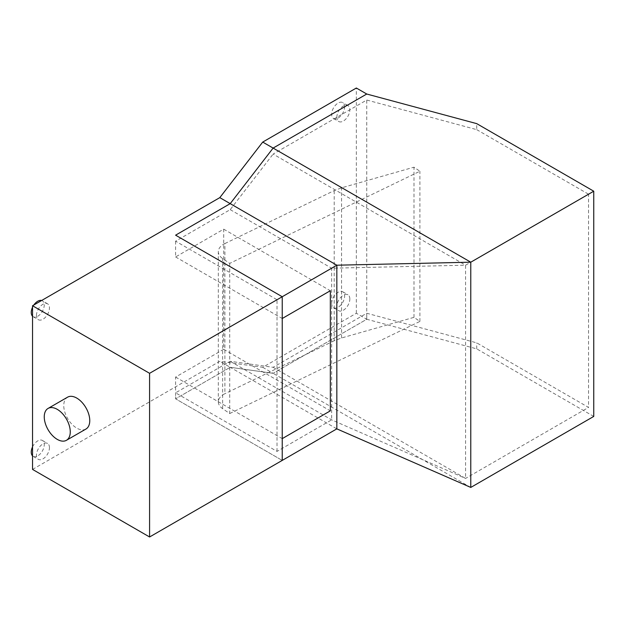 <?xml version="1.0" encoding="UTF-8"?>
<svg xmlns="http://www.w3.org/2000/svg" width="625" height="625" viewBox="0 0 625 625"><rect width="100%" height="100%" fill="white"/><g stroke="black" fill="none" stroke-linecap="round" stroke-linejoin="round"><path stroke-width="0.47" stroke-dasharray="3.12 2.34" d="M476.719 129.641L588.547 194.203L465.578 265.203L273.117 154.086L366.75 100.031L476.719 129.641L476.719 123.633M593.75 416.43L476.719 348.867L366.75 319.258L366.75 100.031M273.117 367.305L465.578 478.422L465.578 265.203L331.641 268.203L331.641 419.859L277.023 451.391L175.594 392.836L230.211 361.305L273.117 367.305L366.75 313.25L476.719 342.859L588.547 407.422L588.547 194.203M230.211 361.305L331.641 419.859L465.578 478.422L588.547 407.422M476.719 348.867L476.719 342.859M470.781 487.43L273.117 373.312L230.211 367.305L175.594 398.836L175.594 392.836M32.547 469.414L219.805 361.305L262.719 367.305L356.344 313.25L366.75 319.258L273.117 373.312L230.211 367.305L336.836 428.867M262.719 367.305L273.117 373.312L366.75 319.258L366.75 313.25M230.211 209.641L331.641 268.203L277.023 299.734L175.594 241.18L230.211 209.641L273.117 154.086M277.023 451.391L277.023 299.734M175.594 241.18L175.594 256.945L223.703 229.164L223.703 349.289L175.594 377.07L175.594 398.836L282.227 460.406L175.594 398.836L230.211 367.305L219.805 361.305M223.703 349.289L330.336 410.852M223.703 229.164L330.336 290.727M175.594 256.945L282.227 318.508M175.594 377.07L282.227 438.633M356.344 313.25L356.344 88.016M36.453 315.5A9.195 5.312 -60 0 1 40.469 306.25A9.195 5.312 -60 0 1 47.555 303.789A9.195 5.312 -60 0 1 49.453 307.992A9.195 5.312 -60 0 1 45.445 317.25A9.195 5.312 -60 0 1 38.359 319.711A9.195 5.312 -60 0 1 36.453 315.5M32.547 316.25A9.195 5.312 120 0 0 33.156 316.711A9.195 5.312 120 0 0 40.242 314.242A9.195 5.312 120 0 0 44.25 304.992A9.195 5.312 120 0 0 42.352 300.781A9.195 5.312 120 0 0 41.656 300.484M33.852 304.992A9.195 5.312 120 0 0 32.547 307.242M49.453 447.641A9.195 5.312 120 0 0 47.555 443.43A9.195 5.312 120 0 0 40.469 445.891A9.195 5.312 120 0 0 36.453 455.148A9.195 5.312 120 0 0 38.359 459.359A9.195 5.312 120 0 0 45.445 456.891A9.195 5.312 120 0 0 49.453 447.641M32.547 446.891A9.195 5.312 -60 0 1 42.352 440.43A9.195 5.312 -60 0 1 44.25 444.633A9.195 5.312 -60 0 1 40.242 453.891A9.195 5.312 -60 0 1 33.156 456.352A9.195 5.312 -60 0 1 32.547 455.898M336.836 117.297A9.195 5.312 -60 0 1 340.852 108.047A9.195 5.312 -60 0 1 347.938 105.586A9.195 5.312 -60 0 1 349.844 109.789A9.195 5.312 -60 0 1 345.828 119.047A9.195 5.312 -60 0 1 338.742 121.508A9.195 5.312 -60 0 1 336.836 117.297M344.641 106.789A9.195 5.312 120 0 0 342.734 102.578A9.195 5.312 120 0 0 335.648 105.039A9.195 5.312 120 0 0 331.641 114.297A9.195 5.312 120 0 0 333.539 118.508A9.195 5.312 120 0 0 340.625 116.039A9.195 5.312 120 0 0 344.641 106.789M349.844 298.984A9.195 5.312 120 0 0 347.938 294.781A9.195 5.312 120 0 0 340.852 297.242A9.195 5.312 120 0 0 336.836 306.492A9.195 5.312 120 0 0 338.742 310.703A9.195 5.312 120 0 0 345.828 308.242A9.195 5.312 120 0 0 349.844 298.984M331.641 303.492A9.195 5.312 -60 0 1 335.648 294.242A9.195 5.312 -60 0 1 342.734 291.773A9.195 5.312 -60 0 1 344.641 295.984A9.195 5.312 -60 0 1 340.625 305.234A9.195 5.312 -60 0 1 333.539 307.703A9.195 5.312 -60 0 1 331.641 303.492M224.891 243.555L334.195 190.602L341.562 187.828L413.984 167.188L419.898 171.258L229.711 263.391L222.625 258.516A18.391 10.617 180 0 1 218.32 251.688A18.391 10.617 180 0 1 224.891 243.555L224.891 393.711A18.391 10.617 0 0 0 218.32 401.844A18.391 10.617 0 0 0 222.625 408.664L229.711 413.547L229.711 263.391M229.711 413.547L419.898 321.414L413.984 317.344L341.562 337.977L334.195 340.758L334.195 190.602M334.195 340.758L224.891 393.711M341.562 337.977L341.562 187.828M413.984 317.344L413.984 167.188M419.898 321.414L419.898 171.258M85.961 429.031A18.391 10.617 60 0 1 76.766 428.117A18.391 10.617 60 0 1 64.75 411.914A18.391 10.617 60 0 1 67.57 397.18M222.625 408.664L222.625 258.516M47.555 303.789L42.352 300.781M33.156 316.711L38.359 319.711M42.352 440.43L47.555 443.43M33.156 456.352L38.359 459.359M347.938 105.586L342.734 102.578M333.539 118.508L338.742 121.508M342.734 291.773L347.938 294.781M333.539 307.703L338.742 310.703M218.32 401.844L218.32 251.688"/><path stroke-width="0.94" d="M476.719 123.633L366.75 94.023L273.117 148.078L470.781 262.195L593.75 191.203L476.719 123.633M470.781 487.43L470.781 262.195L336.836 265.203L336.836 428.867L470.781 487.43L593.75 416.43L593.75 191.203M262.719 142.078L273.117 148.078L366.75 94.023L356.344 88.016L262.719 142.078L219.805 197.633L230.211 203.641L273.117 148.078L230.211 203.641L175.594 235.172L282.227 296.734L282.227 318.508L330.336 290.727L330.336 410.852L282.227 438.633L282.227 460.406L149.586 536.984L149.586 373.312L336.836 265.203L230.211 203.641L175.594 235.172L282.227 296.734L282.227 460.406L336.836 428.867M219.805 197.633L32.547 305.742L32.547 469.414L149.586 536.984M32.547 305.742L149.586 373.312M41.656 300.484A9.195 5.312 120 0 0 33.852 304.992M32.547 307.242A9.195 5.312 120 0 0 31.25 312.5A9.195 5.312 120 0 0 32.547 316.25M32.547 455.898A9.195 5.312 -60 0 1 31.25 452.141A9.195 5.312 -60 0 1 32.547 446.891M48.062 408.437L67.57 397.18A18.391 10.617 60 0 1 76.766 398.086A18.391 10.617 60 0 1 88.773 414.297A18.391 10.617 60 0 1 85.961 429.031L66.453 440.289A18.391 10.617 -120 0 0 69.273 425.555A18.391 10.617 -120 0 0 57.258 409.352A18.391 10.617 -120 0 0 48.062 408.437A18.391 10.617 -120 0 0 45.242 423.172A18.391 10.617 -120 0 0 57.258 439.383A18.391 10.617 -120 0 0 66.453 440.289"/></g></svg>
